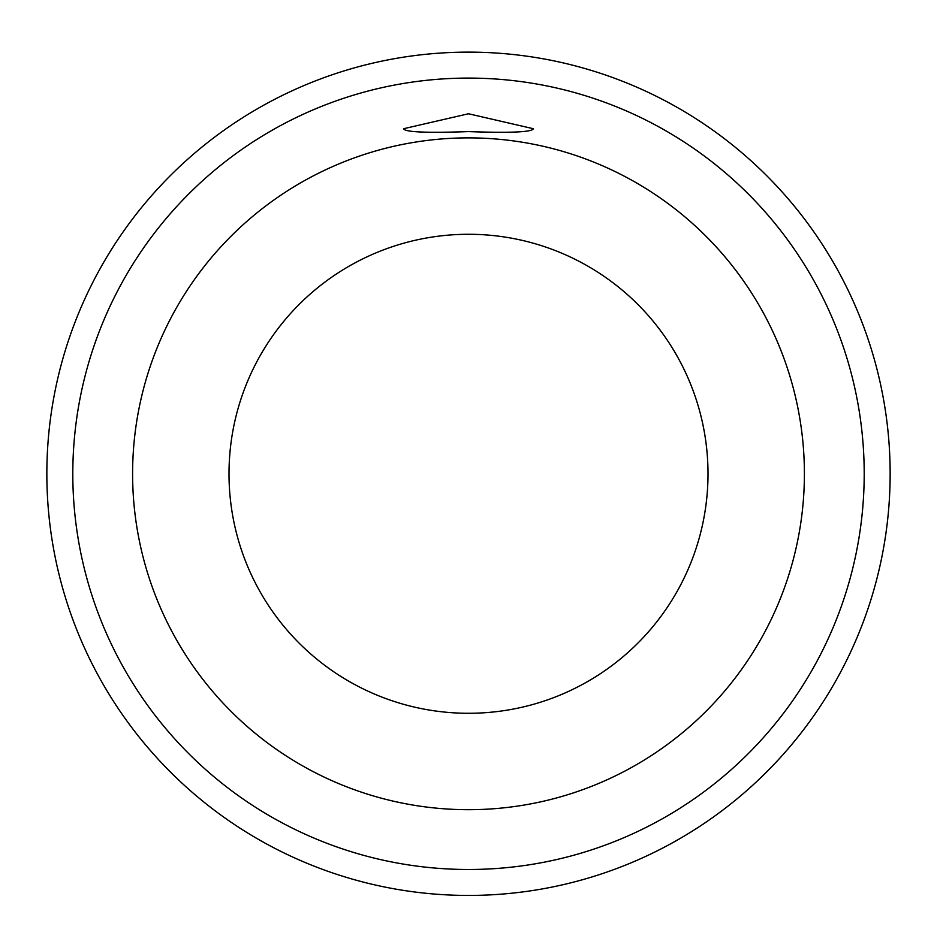 <?xml version="1.0" encoding="UTF-8"?>
<svg xmlns="http://www.w3.org/2000/svg" width="937" height="937" viewBox="0 0 937 937"><rect width="100%" height="100%" fill="white"/><g stroke="black" fill="none" stroke-linecap="round" stroke-linejoin="round"><path stroke-width="1.41" d="M890.15 473.782A421.65 421.65 0 0 0 257.675 108.622A421.65 421.65 0 0 0 257.675 838.943A421.65 421.65 0 0 0 890.15 473.782M465.982 52.144L463.417 52.167M463.721 52.167L462.714 52.179M469.484 52.132L467.27 52.132M864.207 473.782A395.707 395.707 0 0 0 270.652 131.098A395.707 395.707 0 0 0 270.652 816.478A395.707 395.707 0 0 0 864.207 473.782M468.5 131.602C510.712 133.077 532.333 132.117 533.364 128.72L468.5 113.764L403.636 128.72C404.667 132.117 426.288 133.077 468.5 131.602M467.692 52.132L467.036 52.144M804.403 473.782A335.903 335.903 0 0 0 300.543 182.891A335.903 335.903 0 0 0 300.543 764.686A335.903 335.903 0 0 0 804.403 473.782M708.009 473.782A239.509 239.509 0 0 0 348.751 266.366A239.509 239.509 0 0 0 348.751 681.199A239.509 239.509 0 0 0 708.009 473.782"/></g></svg>
